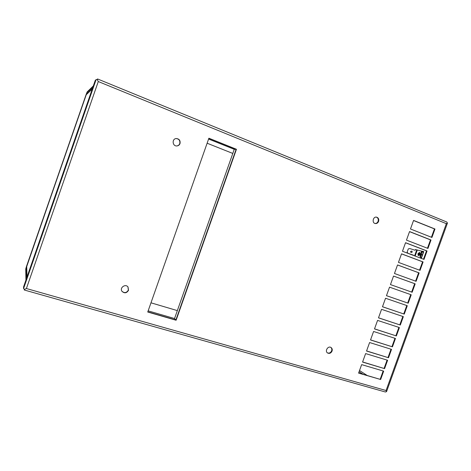 <?xml version="1.0" encoding="UTF-8"?>
<svg xmlns="http://www.w3.org/2000/svg" width="471" height="471" viewBox="0 0 471 471"><rect width="100%" height="100%" fill="white"/><g stroke="black" fill="none" stroke-linecap="round" stroke-linejoin="round"><path stroke-width="0.71" d="M434.974 229.012L413.573 220.416L410.482 228.988L431.925 237.461L434.974 229.012L434.433 228.912L431.418 237.266M236.448 149.278L176.113 320.245L147.741 312.026L208.888 138.209L236.448 149.278L208.847 138.327L236.13 149.283L175.883 319.997L147.794 311.855L175.883 319.997L174.547 318.537L148.147 310.866M176.113 320.245L175.883 319.997L236.13 149.283L234.252 149.325L174.547 318.537M128.53 290.277C126.717 293.192 124.55 293.563 122.036 291.384C119.293 287.863 125.416 283.365 128.012 286.986L128.53 290.277M332.055 351.078C330.983 353.197 329.494 353.839 327.598 353.009C324.507 351.172 328.075 345.455 331.031 347.504C332.167 348.346 332.508 349.541 332.055 351.078M378.596 221.382C377.901 222.983 376.788 223.696 375.269 223.537C371.678 222.989 373.038 216.348 376.576 217.149C378.443 217.773 379.114 219.186 378.596 221.382M180.01 143.561C179.433 144.997 178.391 145.798 176.878 145.945C172.398 146.369 171.715 138.804 176.219 138.539C179.233 138.815 180.493 140.493 180.01 143.561M431.012 239.998L409.558 231.561L406.473 240.128L427.962 248.441L431.012 239.998L430.476 239.886L427.456 248.246M427.05 250.972L405.549 242.7L402.469 251.261L424.006 259.409L427.05 250.972L426.52 250.843L423.5 259.215M423.093 261.941L401.545 253.828L398.46 262.382L420.05 270.366L423.093 261.941L422.569 261.799L419.543 270.183M419.137 272.897L397.542 264.943L394.462 273.492L416.093 281.322L419.137 272.897L418.619 272.738L415.587 281.134M390.465 284.596L412.149 292.261L390.465 284.596L393.538 276.053L415.187 283.848L412.149 292.261M408.198 303.194L411.236 294.787L389.541 287.157L386.467 295.688L408.198 303.194L386.473 295.67M404.253 314.122L407.291 305.72L385.549 298.249L382.476 306.774L404.253 314.122L382.493 306.739M400.315 325.043L403.347 316.642L381.557 309.335L378.49 317.854L400.315 325.043L378.507 317.795M396.376 335.953L399.408 327.557L377.571 320.41L374.504 328.923L396.376 335.953L374.527 328.846M392.443 346.85L395.469 338.466L373.585 331.478L370.518 339.98L392.443 346.85L370.553 339.891M388.51 357.742L391.536 349.364L369.6 342.535L366.544 351.036L388.51 357.742L366.579 350.924M384.583 368.628L387.604 360.256L365.626 353.586L362.564 362.075L384.583 368.628L362.611 361.946M380.656 379.502L383.677 371.136L361.646 364.625L358.59 373.109L380.656 379.502L358.643 372.961M127.929 286.886L128.371 290.071C126.622 292.933 124.485 293.333 121.965 291.278M330.819 347.386C331.796 348.252 332.073 349.394 331.637 350.813C330.66 352.814 329.247 353.497 327.404 352.861M376.335 217.113C378.036 217.849 378.631 219.239 378.113 221.293C377.483 222.777 376.453 223.507 375.028 223.472M176.101 138.551C179.039 138.904 180.263 140.576 179.775 143.578C179.215 144.968 178.215 145.763 176.76 145.951M413.532 220.522L434.433 228.912M409.529 231.65L430.476 239.886M405.525 242.765L426.52 250.843M401.527 253.875L422.569 261.799M397.53 264.979L418.619 272.738M393.532 276.071L414.668 283.677L411.636 292.079M410.724 294.611L407.698 303M406.779 305.544L403.759 313.916M402.835 316.471L399.82 324.819M398.896 327.392L395.887 335.711M394.957 338.302L391.96 346.597M391.018 349.205L388.033 357.477M387.091 360.097L384.112 368.346M383.158 370.983L380.191 379.208M415.187 283.848L414.668 283.677M24.286 289.165L24.304 290.006L24.645 289.329L26.405 288.535L24.645 289.324L23.55 288.617L23.55 286.957L95.213 80.506L96.113 79.581L23.55 288.617M24.304 290.006L385.437 392.013L386.403 391.66L386.073 390.518L386.561 391.607L447.45 223.083L446.343 223.672L447.35 222.966L446.796 222.006L97.568 78.957L97.397 79.793L98.28 81.542L26.405 288.535L386.073 390.518L446.343 223.672L98.28 81.542L97.391 79.799L96.113 79.581M97.568 78.957L96.873 79.646M208.6 139.039L234.252 149.325M26.606 266.892L86.37 94L86.847 92.822L92.999 86.882M25.94 280.074L25.734 268.965L26.4 266.674L86.281 94.082L87.159 91.933L93.34 85.905M26.405 266.833L26.04 268.081L26.276 279.109M92.251 89.043L86.252 94.712L26.659 266.451M92.422 88.548L86.311 94.536M27.012 276.977L26.717 266.292L26.888 277.342M150.979 302.818L177.343 310.607M232.798 153.44L207.128 143.219M421.233 252.132L421.916 252.356L420.721 255.665L420.038 255.441L421.233 252.132L421.722 251.455L423.229 252.315L423.523 251.496L422.846 251.273L422.64 251.855M420.038 255.441L419.932 256.407L420.78 257.007L420.485 257.831L421.362 258.196L423.523 251.496M413.391 255.129L408.063 253.339L407.121 252.132L408.275 248.929L409.794 248.529L415.145 250.272L415.434 249.465L416.747 249.895L414.598 255.847M422.805 251.402L416.747 249.895M421.769 254.346L421.604 255.27L421.769 254.346M421.916 252.356L422.405 251.673M421.156 258.049L421.457 257.231L420.615 256.63L420.721 255.665M420.485 257.831L419.331 257.643M419.932 256.407L420.615 256.63M419.879 257.849L421.362 258.196M410.936 252.468L410.677 251.549L411.966 251.096M410.571 251.473L410.889 252.438C412.137 252.591 412.472 252.126 411.901 251.049L410.571 251.473M408.063 253.339L413.308 255.364M417.907 253.728L418.254 255.576C419.914 254.976 420.35 253.91 419.555 252.379L417.907 253.728M420.78 257.007L421.457 257.231M419.802 252.55L418.448 253.934L418.554 255.618M420.02 253.787L419.773 253.386L418.949 254.057L419.125 254.988L419.59 254.852M419.561 254.876L420.02 253.751M26.647 268.264L26.04 268.081M87.6 93.123L86.847 92.822M415.134 256.053L417.294 250.054M367.092 375.411L359.52 370.53M413.921 220.675L413.503 220.605M362.982 374.221L359.102 371.701M86.281 94.612L26.682 266.38M421.38 258.214L423.741 251.673"/></g></svg>
